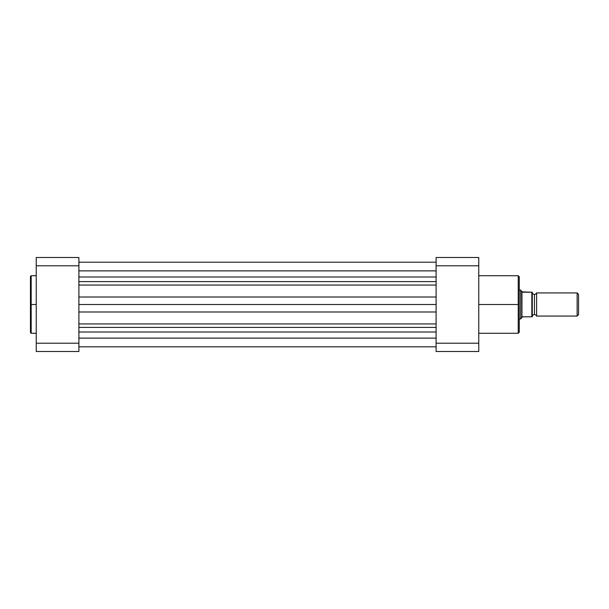 <?xml version="1.0" encoding="UTF-8"?>
<svg xmlns="http://www.w3.org/2000/svg" width="609" height="609" viewBox="0 0 609 609"><rect width="100%" height="100%" fill="white"/><g stroke="black" fill="none" stroke-linecap="round" stroke-linejoin="round"><path stroke-width="0.91" d="M30.45 276.577L30.45 304.5L30.45 276.448L30.45 304.5L31.173 304.5L31.173 275.725L31.173 304.5L36.236 304.5L31.173 304.5L31.173 333.275L36.236 333.275M30.45 276.448L31.173 275.725L30.45 332.423M78.896 351.5L78.896 257.5L36.236 257.5L36.236 351.5L78.896 351.5L78.896 343.202L36.236 343.202L36.236 265.798L78.896 265.798L78.896 343.202L36.236 343.202L36.236 351.5L78.896 351.5M30.45 304.5L30.45 332.552L30.45 304.5M31.173 304.5L31.173 333.275L31.173 304.5M36.236 257.5L36.236 265.798L78.896 265.798L78.896 257.5L36.236 257.5M78.896 270.876L436.105 270.876L78.896 270.876M436.105 331.989L78.896 331.989L436.105 331.989M78.896 338.124L436.105 338.124L78.896 338.124M78.896 327.398L436.105 327.398L78.896 327.398M78.896 323.942L436.105 323.942L78.896 323.942M436.105 311.983L78.896 311.983L436.105 311.983M78.896 304.5L436.105 304.5L78.896 304.5M436.105 297.017L78.896 297.017L436.105 297.017M436.105 285.058L78.896 285.058L436.105 285.058M78.896 281.602L436.105 281.602L78.896 281.602M436.105 277.011L78.896 277.011L436.105 277.011M478.765 333.275L518.244 333.275L518.244 304.5L478.765 304.5L518.244 304.5L518.244 275.725L518.244 304.5L519.256 304.5L519.256 276.737L519.256 304.5L519.256 276.737L518.244 275.725L478.765 275.725M518.244 333.275L519.256 332.263L519.256 304.5L518.244 304.5L518.244 275.725M436.105 257.5L436.105 351.5L478.765 351.5L478.765 257.5L436.105 257.5L436.105 265.798L478.765 265.798L478.765 343.202L436.105 343.202L436.105 265.798L478.765 265.798L478.765 257.5L436.105 257.5M519.256 304.5L519.256 332.263L519.256 304.5M518.244 304.5L518.244 333.275L518.244 304.5M478.765 351.5L478.765 343.202L436.105 343.202L436.105 351.5L478.765 351.5M536.613 292.929A2.352 2.352 0 0 1 534.443 294.375A2.352 2.352 0 0 0 536.613 292.929L536.613 316.071A2.352 2.352 0 0 0 534.443 314.625A2.352 2.352 0 0 1 536.613 316.071L577.142 316.071L536.613 316.071L536.613 292.929L577.142 292.929L578.55 294.337L577.142 292.929L577.142 316.071L578.55 314.663L577.142 316.071L577.142 292.929L536.613 292.929M534.443 314.625L534.443 294.375L534.443 314.625A2.352 2.352 0 0 0 532.274 316.071A2.352 2.352 0 0 1 534.443 314.625M532.274 292.929A2.352 2.352 0 0 0 534.443 294.375A2.352 2.352 0 0 1 532.274 292.929M521.022 290.501L521.418 291.079L520.703 290.036L519.256 290.036L520.703 290.036L520.703 318.964L519.256 318.964L520.786 318.842M532.274 316.794L532.274 292.206L532.068 316.794M520.786 290.158L520.703 318.964L522.149 316.863L531.969 316.794L531.916 292.206M521.966 291.863L531.84 292.206L522.583 292.206L521.418 291.079L521.966 291.863L521.966 317.137L521.966 291.863M521.022 318.499L522.583 316.794L531.84 316.794L531.84 292.206M578.55 314.663L578.55 294.337L578.55 314.663M31.173 275.725L36.236 275.725M31.173 333.275L30.45 332.552M436.105 262.197L78.896 262.197M78.896 346.803L436.105 346.803L78.896 346.803"/></g></svg>
